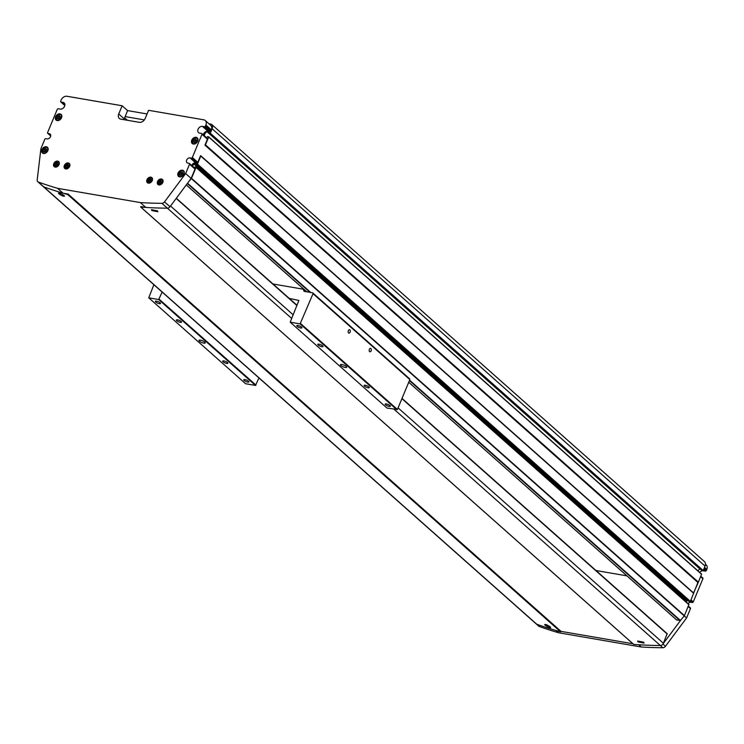 <?xml version="1.0" encoding="UTF-8"?>
<svg xmlns="http://www.w3.org/2000/svg" width="744" height="744" viewBox="0 0 744 744"><rect width="100%" height="100%" fill="white"/><g stroke="black" fill="none" stroke-linecap="round" stroke-linejoin="round"><path stroke-width="1.12" d="M204.33 135.752A4.045 3.013 131.6 0 1 204.665 134.292A4.045 3.013 131.6 0 1 207.018 131.697L699.955 569.011A4.045 3.013 131.6 0 0 697.965 570.89M199.643 133.12A3.794 2.827 131.6 0 1 198.527 132.59A3.794 2.827 131.6 0 1 198.071 129.242A3.794 2.827 131.6 0 1 202.442 126.387L204.423 126.731A0.846 0.623 131.6 0 0 205.4 126.099L205.865 124.983A5.059 3.767 131.6 0 0 205.26 120.509A5.059 3.767 131.6 0 0 203.763 119.812L148.577 110.307L145.154 118.529A5.059 3.767 131.6 0 1 139.323 122.332L120.826 119.142A5.059 3.767 131.6 0 1 119.328 118.445A5.059 3.767 131.6 0 1 118.724 113.981L122.146 105.76L66.96 96.264A5.059 3.767 131.6 0 0 61.129 100.059L60.664 101.184A0.846 0.623 131.6 0 0 61.008 102.04L62.989 102.384A3.794 2.827 131.6 0 1 64.114 102.905A3.794 2.827 131.6 0 1 64.198 106.969A3.794 2.827 131.6 0 1 60.19 109.108L58.209 108.764A0.846 0.623 131.6 0 0 57.242 109.396L47.597 132.562A0.846 0.623 131.6 0 0 47.951 133.427L49.271 133.65A2.948 2.195 131.6 0 1 50.136 134.06A2.948 2.195 131.6 0 1 50.201 137.222A2.948 2.195 131.6 0 1 47.095 138.886L45.765 138.654A0.846 0.623 131.6 0 0 44.798 139.286L40.911 148.633L37.2 179.964A2.948 2.195 131.6 0 0 37.777 181.722A2.948 2.195 131.6 0 0 38.325 182.048A552.15 411.134 131.6 0 0 57.586 188.334L140.356 202.582A552.15 411.134 131.6 0 0 161.922 203.326A2.948 2.195 131.6 0 0 164.517 201.884L185.647 173.547L189.534 164.21A0.846 0.623 131.6 0 0 189.19 163.345L187.86 163.122A2.948 2.195 131.6 0 1 186.995 162.713A2.948 2.195 131.6 0 1 186.642 160.109A2.948 2.195 131.6 0 1 190.036 157.886L191.366 158.119A0.846 0.623 131.6 0 0 192.333 157.486L201.977 134.32A0.846 0.623 131.6 0 0 201.624 133.455L199.643 133.12M203.307 134.841A3.794 2.827 131.6 0 1 203.54 134.097A3.794 2.827 131.6 0 1 207.92 131.251L202.442 126.387M191.906 165.661A2.948 2.195 131.6 0 1 192.11 164.963A2.948 2.195 131.6 0 1 195.514 162.741L190.036 157.886M157.44 210.84L151.441 209.668L151.878 210.58L157.877 211.761L157.44 210.84M63.984 195.449C60.143 193.04 58.478 192.519 58.962 193.886C62.738 196.304 64.412 196.825 63.984 195.449L64.477 196.221M58.46 193.124L58.962 193.886M643.644 642.184L637.645 641.012L638.082 641.923L644.081 643.104L643.644 642.184M550.179 626.792C546.347 624.383 544.673 623.863 545.166 625.23C548.942 627.648 550.616 628.169 550.179 626.792L550.681 627.564M544.664 624.467L545.166 625.23M191.747 140.17A3.794 2.827 131.6 0 1 197.244 137.835A3.794 2.827 131.6 0 1 197.699 141.193A3.794 2.827 131.6 0 1 192.212 143.518A3.794 2.827 131.6 0 1 191.747 140.17M55.605 116.724A3.794 2.827 131.6 0 1 61.101 114.399A3.794 2.827 131.6 0 1 61.557 117.747A3.794 2.827 131.6 0 1 56.06 120.072A3.794 2.827 131.6 0 1 55.605 116.724M178.067 173.045A3.794 2.827 131.6 0 1 183.554 170.72A3.794 2.827 131.6 0 1 184.01 174.068A3.794 2.827 131.6 0 1 178.523 176.393A3.794 2.827 131.6 0 1 178.067 173.045M41.924 149.6A3.794 2.827 131.6 0 1 47.411 147.275A3.794 2.827 131.6 0 1 47.867 150.632A3.794 2.827 131.6 0 1 42.38 152.957A3.794 2.827 131.6 0 1 41.924 149.6M146.968 179.704A3.376 2.511 131.6 0 1 151.85 177.63A3.376 2.511 131.6 0 1 152.25 180.606A3.376 2.511 131.6 0 1 147.368 182.68A3.376 2.511 131.6 0 1 146.968 179.704M64.356 165.475A3.376 2.511 131.6 0 1 69.229 163.41A3.376 2.511 131.6 0 1 69.638 166.386A3.376 2.511 131.6 0 1 64.756 168.451A3.376 2.511 131.6 0 1 64.356 165.475M157.542 181.517A3.376 2.511 131.6 0 1 162.425 179.453A3.376 2.511 131.6 0 1 162.824 182.429A3.376 2.511 131.6 0 1 157.942 184.493A3.376 2.511 131.6 0 1 157.542 181.517M53.782 163.652A3.376 2.511 131.6 0 1 58.655 161.588A3.376 2.511 131.6 0 1 59.064 164.564A3.376 2.511 131.6 0 1 54.182 166.637A3.376 2.511 131.6 0 1 53.782 163.652M56.544 165.419L57.772 164.108M56.088 165.596L55.372 164.777L55.912 163.485L57.167 163.001L57.893 163.82L57.353 165.112L56.088 165.596M56.237 165.54L55.372 164.777M56.963 164.415L55.912 163.485M67.118 167.242L68.346 165.931M66.672 167.409L65.946 166.591L66.486 165.298L67.741 164.824L68.467 165.642L67.927 166.935L66.672 167.409M66.811 167.363L65.946 166.591M67.537 166.238L66.486 165.298M160.304 183.284L161.532 181.973M159.858 183.452L159.132 182.643L159.672 181.341L160.937 180.866L161.653 181.685L161.113 182.978L159.858 183.452M159.997 183.405L159.132 182.643M160.723 182.28L159.672 181.341M149.73 181.462L150.958 180.15M149.284 181.638L148.558 180.82L149.098 179.527L150.353 179.044L151.078 179.862L150.539 181.155L149.284 181.638M149.423 181.583L148.558 180.82M150.148 180.457L149.098 179.527M122.146 105.76L127.615 110.614L125.132 116.594L144.373 119.905M127.419 120.286L124.629 117.803M125.132 116.594L124.192 118.835L118.724 113.981M123.913 119.682A5.059 3.767 131.6 0 1 124.192 118.835M44.556 151.962L45.198 150.148L46.705 149.572M44.389 152.027L43.422 150.939L44.138 149.209L45.821 148.577L46.788 149.665L46.072 151.395L44.389 152.027M44.473 151.869L43.422 150.939M45.198 150.148L44.138 149.209M180.699 175.398L181.341 173.585L182.847 173.017M180.532 175.463L179.574 174.375L180.29 172.655L181.973 172.013L182.931 173.11L182.215 174.831L180.532 175.463M180.625 175.314L179.574 174.375M181.341 173.585L180.29 172.655M58.246 119.087L58.878 117.273L60.394 116.696M58.069 119.152L57.111 118.064L57.827 116.334L59.511 115.701L60.469 116.789L59.753 118.519L58.069 119.152M58.162 118.994L57.111 118.064M58.878 117.273L57.827 116.334M194.389 142.523L195.03 140.709L196.537 140.132M194.221 142.588L193.254 141.5L193.97 139.77L195.653 139.137L196.621 140.225L195.895 141.955L194.221 142.588M194.305 142.43L193.254 141.5M195.03 140.709L193.97 139.77M690.125 607.755A0.846 0.623 131.6 0 1 690.469 608.62L686.582 617.957L665.452 646.294A2.948 2.195 131.6 0 1 662.858 647.736A552.15 411.134 131.6 0 1 641.291 647.001L558.521 632.744L556.001 630.503A552.15 411.134 131.6 0 1 536.74 624.225A552.15 411.134 131.6 0 0 560.613 631.833L561.032 631.377L632.939 643.755L561.032 631.377L68.095 194.054L67.676 194.51A552.15 411.134 131.6 0 1 43.803 186.902A2.948 2.195 131.6 0 1 43.254 186.577L37.777 181.722M68.095 194.054L63.063 193.189A552.15 411.134 131.6 0 1 43.803 186.902A2.948 2.195 131.6 0 1 43.254 186.577M558.521 632.744A552.15 411.134 131.6 0 1 539.27 626.467L536.74 624.225A2.948 2.195 131.6 0 1 536.192 623.9A2.948 2.195 131.6 0 1 536.182 623.891L43.254 186.586M401.993 398.459L667.173 633.665L663.388 643.253A2.948 2.195 131.6 0 1 660.328 645.504A552.15 411.134 131.6 0 1 633.739 644.416L633.6 644.295M170.45 205.939A2.948 2.195 131.6 0 1 167.391 208.18A552.15 411.134 131.6 0 1 140.802 207.102L140.793 206.572L145.824 207.437L140.356 202.582M194.658 168.2A0.846 0.623 131.6 0 1 195.012 169.065L191.124 178.402L169.995 206.739A2.948 2.195 131.6 0 1 167.391 208.18A552.15 411.134 131.6 0 1 145.824 207.437M63.063 193.189L57.586 188.334M191.124 178.402L185.647 173.547M208.711 136.868L701.601 574.117L698.384 582.152L693.548 592.931L200.61 155.608L197.811 162.341A0.846 0.623 131.6 0 1 196.835 162.973L195.514 162.741M207.102 138.31A0.846 0.623 131.6 0 1 207.446 139.175L204.963 145.154L697.9 582.468L690.376 601.394L689.111 601.487M205.26 120.509L210.729 125.364A5.059 3.767 131.6 0 1 211.333 129.837L210.868 130.953A0.846 0.623 131.6 0 1 209.901 131.586L207.92 131.251M626.913 575.856L596.009 570.527M196.063 167.186L688.925 604.379L684.452 615.623A0.846 0.623 131.6 0 1 684.275 615.911L680.407 620.45L676.677 619.966M194.072 167.577L195.198 166.898L196.035 167.437L191.515 178.309A0.846 0.623 131.6 0 1 191.338 178.588L188.437 182.001M687.949 600.492L686.582 601.143L193.645 163.82L192.622 166.293M686.582 601.143L686.228 601.989M687.289 600.492L194.351 163.178L193.645 163.82M194.351 163.178L196.435 163.42L196.295 164.275L197.439 164.071L200.778 156.045L693.715 593.359M698.384 582.152L205.446 144.838L204.963 145.154M206.404 137.594L207.669 136.608L208.701 137.026L205.446 144.838M209.25 132.162L207.018 131.697M209.138 132.06L208.99 133.213L210.282 133.213L212.133 128.768A5.059 3.767 131.6 0 0 211.529 124.304A5.059 3.767 131.6 0 0 211.463 124.248L208.99 123.82M211.584 124.36L704.401 561.571A5.059 3.767 131.6 0 1 704.466 561.618A5.059 3.767 131.6 0 1 705.07 566.091L703.22 570.536L701.89 570.462M127.615 110.614L147.061 113.962M155.728 302.036A2.799 0.781 22.6 0 1 155.338 301.339A2.799 0.781 22.6 0 1 157.347 301.376A2.799 0.781 22.6 0 1 160.127 302.799A2.799 0.781 22.6 0 1 160.518 303.496A2.799 0.781 22.6 0 1 158.509 303.459A2.799 0.781 22.6 0 1 155.728 302.036M176.774 320.711A2.799 0.781 22.6 0 1 176.384 320.013A2.799 0.781 22.6 0 1 178.393 320.05A2.799 0.781 22.6 0 1 181.173 321.473A2.799 0.781 22.6 0 1 181.564 322.171A2.799 0.781 22.6 0 1 179.555 322.133A2.799 0.781 22.6 0 1 176.774 320.711M244.134 380.463A2.799 0.781 22.6 0 1 243.744 379.766A2.799 0.781 22.6 0 1 245.743 379.803A2.799 0.781 22.6 0 1 248.524 381.226A2.799 0.781 22.6 0 1 248.915 381.923A2.799 0.781 22.6 0 1 246.906 381.886A2.799 0.781 22.6 0 1 244.134 380.463M223.079 361.798A2.799 0.781 22.6 0 1 222.689 361.091A2.799 0.781 22.6 0 1 224.697 361.128A2.799 0.781 22.6 0 1 227.478 362.551A2.799 0.781 22.6 0 1 227.869 363.249A2.799 0.781 22.6 0 1 225.86 363.212A2.799 0.781 22.6 0 1 223.079 361.798M385.569 404.82A2.799 0.781 22.6 0 1 385.178 404.113A2.799 0.781 22.6 0 1 387.178 404.15A2.799 0.781 22.6 0 1 389.958 405.573A2.799 0.781 22.6 0 1 390.349 406.271A2.799 0.781 22.6 0 1 388.34 406.233A2.799 0.781 22.6 0 1 385.569 404.82M364.514 386.145A2.799 0.781 22.6 0 1 364.123 385.448A2.799 0.781 22.6 0 1 366.132 385.476A2.799 0.781 22.6 0 1 368.912 386.899A2.799 0.781 22.6 0 1 369.303 387.596A2.799 0.781 22.6 0 1 367.294 387.568A2.799 0.781 22.6 0 1 364.514 386.145M318.209 345.058A2.799 0.781 22.6 0 1 317.818 344.36A2.799 0.781 22.6 0 1 319.827 344.398A2.799 0.781 22.6 0 1 322.608 345.821A2.799 0.781 22.6 0 1 322.998 346.518A2.799 0.781 22.6 0 1 320.99 346.481A2.799 0.781 22.6 0 1 318.209 345.058M297.163 326.393A2.799 0.781 22.6 0 1 296.772 325.695A2.799 0.781 22.6 0 1 298.781 325.723A2.799 0.781 22.6 0 1 301.553 327.146A2.799 0.781 22.6 0 1 301.943 327.844A2.799 0.781 22.6 0 1 299.944 327.806A2.799 0.781 22.6 0 1 297.163 326.393M199.485 341.18A3.376 0.939 22.6 0 1 199.011 340.334A3.376 0.939 22.6 0 1 201.429 340.38A3.376 0.939 22.6 0 1 204.767 342.091A3.376 0.939 22.6 0 1 205.242 342.928A3.376 0.939 22.6 0 1 202.833 342.891A3.376 0.939 22.6 0 1 199.485 341.18M340.919 365.527A3.376 0.939 22.6 0 1 340.445 364.681A3.376 0.939 22.6 0 1 342.863 364.727A3.376 0.939 22.6 0 1 346.202 366.439A3.376 0.939 22.6 0 1 346.676 367.276A3.376 0.939 22.6 0 1 344.258 367.238A3.376 0.939 22.6 0 1 340.919 365.527M369.387 349.299A1.739 1.06 -80.2 0 1 370.549 348.359A1.739 1.06 -80.2 0 1 371.126 350.843A1.739 1.06 -80.2 0 1 369.963 351.791A1.739 1.06 -80.2 0 1 369.387 349.299M348.341 330.634A1.739 1.06 -80.2 0 1 349.503 329.685A1.739 1.06 -80.2 0 1 350.08 332.177A1.739 1.06 -80.2 0 1 348.917 333.117A1.739 1.06 -80.2 0 1 348.341 330.634M162.145 292.057L158.677 299.534L148.763 297.833L153.869 284.71M273.02 283.994L303.217 289.193L304.091 291.341L312.685 292.82L313.038 293.685L300.111 323.891L290.197 322.18L298.883 300.455L289.258 298.4M312.685 292.82L409.507 378.715L409.851 379.579L397.417 409.46L387.01 408.075L290.197 322.18M258.959 377.952L255.49 385.429L245.576 383.727L148.763 297.833M255.49 385.429L158.677 299.534M255.983 385.113L159.16 299.218M396.924 409.786L300.111 323.891M397.417 409.46L300.595 323.566M409.851 379.579L313.038 293.685M306.017 291.676L303.217 289.193M38.325 182.048L536.74 624.225A2.948 2.195 131.6 0 1 536.192 623.9L538.712 626.141A2.948 2.195 131.6 0 0 539.27 626.467M681.374 619.324L662.932 644.053A2.948 2.195 131.6 0 1 660.328 645.504A552.15 411.134 131.6 0 1 638.761 644.76L641.291 647.001M686.582 617.957L191.338 178.588M688.088 603.644A2.948 2.195 131.6 0 1 690.981 602.305L690.2 601.617M702.559 577.874A0.846 0.623 131.6 0 1 702.913 578.73L693.269 601.896A0.846 0.623 131.6 0 1 692.301 602.528L690.981 602.305M699.723 572.452A3.794 2.827 131.6 0 1 703.378 570.806L703.164 570.62M705.489 564.296L706.196 564.929A5.059 3.767 131.6 0 1 706.8 569.393L706.335 570.509A0.846 0.623 131.6 0 1 705.359 571.141L703.378 570.806M193.235 144.02A3.581 2.669 131.6 0 1 192.724 143.694A3.581 2.669 131.6 0 1 192.296 140.532A3.581 2.669 131.6 0 1 197.486 138.338A3.581 2.669 131.6 0 1 197.867 138.803M197.476 141.304A3.246 2.418 131.6 0 1 193.738 143.741A3.246 2.418 131.6 0 1 192.389 140.43A3.246 2.418 131.6 0 1 196.137 137.984A3.246 2.418 131.6 0 1 197.476 141.304M57.093 120.584A3.581 2.669 131.6 0 1 56.581 120.258A3.581 2.669 131.6 0 1 56.153 117.087M61.334 117.859A3.246 2.418 131.6 0 1 57.595 120.305A3.246 2.418 131.6 0 1 56.246 116.985A3.246 2.418 131.6 0 1 59.985 114.548A3.246 2.418 131.6 0 1 61.334 117.859M179.546 176.895A3.581 2.669 131.6 0 1 179.044 176.57A3.581 2.669 131.6 0 1 178.607 173.408A3.581 2.669 131.6 0 1 183.796 171.213A3.581 2.669 131.6 0 1 184.187 171.678M183.796 174.18A3.246 2.418 131.6 0 1 180.057 176.616A3.246 2.418 131.6 0 1 178.709 173.305A3.246 2.418 131.6 0 1 182.447 170.869A3.246 2.418 131.6 0 1 183.796 174.18M43.403 153.459A3.581 2.669 131.6 0 1 42.892 153.134A3.581 2.669 131.6 0 1 42.464 149.972A3.581 2.669 131.6 0 1 47.653 147.768A3.581 2.669 131.6 0 1 48.035 148.233M47.653 150.744A3.246 2.418 131.6 0 1 43.905 153.18A3.246 2.418 131.6 0 1 42.557 149.86A3.246 2.418 131.6 0 1 46.305 147.424A3.246 2.418 131.6 0 1 47.653 150.744M149.256 183.136A2.948 2.195 131.6 0 1 148.028 182.698A2.948 2.195 131.6 0 1 147.675 180.095M151.869 180.69A2.613 1.944 131.6 0 1 148.856 182.661A2.613 1.944 131.6 0 1 147.768 179.992A2.613 1.944 131.6 0 1 150.781 178.021A2.613 1.944 131.6 0 1 151.869 180.69M66.644 168.916A2.948 2.195 131.6 0 1 65.416 168.479A2.948 2.195 131.6 0 1 65.063 165.865A2.948 2.195 131.6 0 1 69.332 164.061A2.948 2.195 131.6 0 1 69.917 165.224M69.257 166.47A2.613 1.944 131.6 0 1 66.244 168.432A2.613 1.944 131.6 0 1 65.156 165.763A2.613 1.944 131.6 0 1 68.169 163.801A2.613 1.944 131.6 0 1 69.257 166.47M159.83 184.958A2.948 2.195 131.6 0 1 158.602 184.521A2.948 2.195 131.6 0 1 158.249 181.917A2.948 2.195 131.6 0 1 162.518 180.104A2.948 2.195 131.6 0 1 163.103 181.266M162.443 182.513A2.613 1.944 131.6 0 1 159.43 184.475A2.613 1.944 131.6 0 1 158.342 181.806A2.613 1.944 131.6 0 1 161.355 179.843A2.613 1.944 131.6 0 1 162.443 182.513M56.06 167.093A2.948 2.195 131.6 0 1 54.842 166.656A2.948 2.195 131.6 0 1 54.489 164.052M58.683 164.647A2.613 1.944 131.6 0 1 55.67 166.619A2.613 1.944 131.6 0 1 54.582 163.95A2.613 1.944 131.6 0 1 57.595 161.978A2.613 1.944 131.6 0 1 58.683 164.647M54.535 163.94A2.948 2.195 131.6 0 1 58.757 162.238A2.948 2.195 131.6 0 1 59.343 163.401M147.721 179.983A2.948 2.195 131.6 0 1 151.943 178.281A2.948 2.195 131.6 0 1 152.529 179.444M56.2 116.985A3.581 2.669 131.6 0 1 61.334 114.892A3.581 2.669 131.6 0 1 61.724 115.357M560.613 631.833L67.676 194.51M560.92 631.647L67.983 194.323M633.739 644.416L140.802 207.102M662.858 647.736L394.078 409.293M291.471 318.265L161.922 203.326M663.388 643.253L398.077 407.879M292.978 314.638L170.534 206.014M667.219 634.037L401.909 398.663M296.81 305.431L176.198 198.416M296.893 305.226L176.319 198.248L296.912 305.189M169.995 206.739L164.517 201.884M195.012 169.065L189.534 164.21M196.835 162.973L191.366 158.119M197.811 162.341L192.333 157.486M207.446 139.175L201.977 134.32M209.901 131.586L204.423 126.731M210.868 130.953L205.4 126.099M211.333 129.837L205.865 124.983M64.821 105.425L61.008 102.04M64.765 103.955L62.989 102.384M50.713 135.873L47.951 133.427M50.648 134.878L49.271 133.65M676.789 620.077L408.735 382.267L676.715 620.04M306.77 291.806L186.27 184.903M680.007 620.626L409.433 380.584M309.988 292.355L187.302 183.517M680.407 620.45L409.6 380.203M310.722 292.485L187.544 183.201M684.452 615.623L191.515 178.309M688.972 604.751L196.035 167.437M687.503 600.417L194.565 163.103M689.232 601.598L196.295 164.275M689.893 601.71L196.955 164.396M690.376 601.394L197.439 164.071M701.639 574.34L208.701 137.026M702.001 570.564L209.064 133.25M702.931 570.722L209.994 133.409M703.22 570.536L210.282 133.213M705.07 566.091L212.133 128.768M665.452 646.294L662.932 644.053M690.469 608.62L688.2 606.611M692.301 602.528L690.553 600.975M693.269 601.896L690.999 599.887M702.913 578.73L700.643 576.721M705.359 571.141L703.61 569.597M706.335 570.509L704.066 568.5M706.8 569.393L704.531 567.384M197.802 138.617L197.486 138.338C195.458 137.24 193.71 137.947 192.25 140.449L193.04 143.973M61.65 115.171L61.334 114.892C59.315 113.804 57.567 114.502 56.107 117.003L56.897 120.537M184.112 171.492L183.796 171.213C181.768 170.116 180.029 170.822 178.56 173.324L179.36 176.849M47.969 148.056L47.653 147.768C45.626 146.68 43.877 147.386 42.417 149.888L43.208 153.413M152.474 178.755L151.943 178.281C150.269 177.379 148.828 177.946 147.628 180.011L148.558 183.173M69.862 164.536L69.332 164.061C67.657 163.15 66.216 163.727 65.016 165.782L65.946 168.944M163.048 180.578L162.518 180.104C160.844 179.192 159.411 179.769 158.202 181.834L159.132 184.986M59.288 162.713L58.757 162.238C57.083 161.336 55.642 161.904 54.442 163.968L55.372 167.121M633.646 644.378L140.709 207.065M667.173 633.665L402.011 398.421M194.909 168.321L189.432 163.466M207.344 138.43L201.875 133.576M64.802 105.509L60.766 101.928M50.694 135.966L47.7 133.306M306.723 291.797L186.26 184.921M688.925 604.379L195.988 167.065M689.158 601.561L196.221 164.247M701.601 574.117L208.664 136.803M701.927 570.527L208.99 133.213M704.466 561.618L211.529 124.304M690.367 607.876L688.405 606.128M702.81 577.986L700.848 576.247"/></g></svg>
